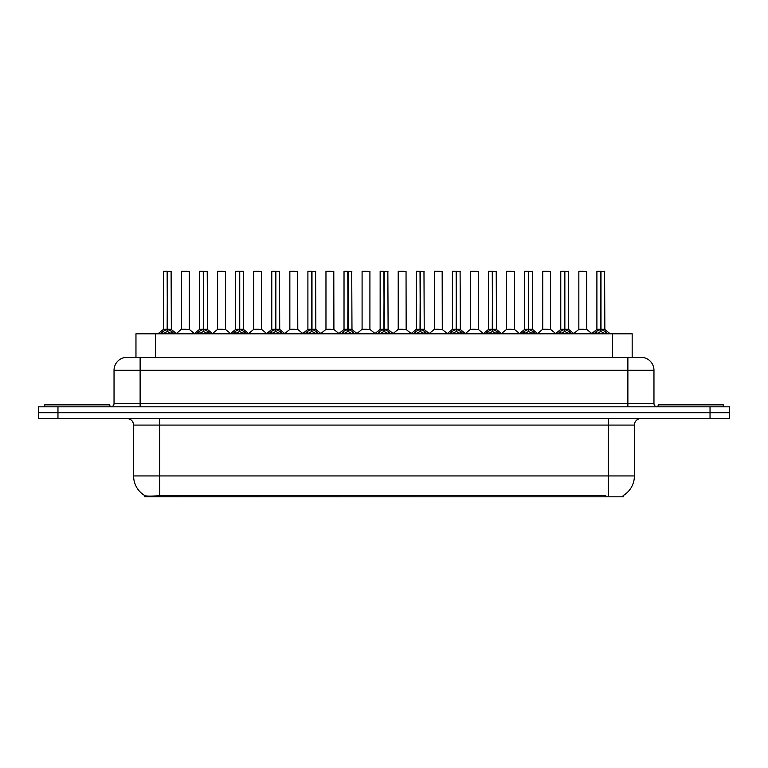 <?xml version="1.0" encoding="UTF-8"?>
<svg xmlns="http://www.w3.org/2000/svg" width="768" height="768" viewBox="0 0 768 768"><rect width="100%" height="100%" fill="white"/><g stroke="black" fill="none" stroke-linecap="round" stroke-linejoin="round"><path stroke-width="1.15" d="M131.654 357.264L135.965 357.264L135.965 333.792L632.17 333.792L632.17 357.264M623.376 495.475L623.376 496.81L144.749 496.81L144.749 495.552M133.603 475.939L159.686 475.939L159.686 425.078L133.603 425.078L133.603 475.939A22.819 22.819 0 0 0 144.883 495.629C146.573 496.291 151.507 496.291 159.686 495.629L605.702 495.514M623.117 495.629A22.819 22.819 0 0 0 634.397 475.939L634.397 425.078A6.518 6.518 0 0 1 640.915 418.56M57.965 406.819L729.6 406.819L729.6 412.694L38.4 412.694L38.4 418.56L57.965 418.56L57.965 412.694L38.4 412.694L38.4 406.819L57.965 406.819L57.965 412.694L729.6 412.694L729.6 418.56L57.965 418.56M653.962 370.31L114.038 370.31A13.037 13.037 0 0 1 127.085 357.264L640.915 357.264A13.037 13.037 0 0 1 653.962 370.31L653.962 403.565C654.134 405.523 655.219 406.608 657.216 406.819M114.038 370.31L114.038 403.565A3.264 3.264 0 0 1 110.784 406.819M160.637 333.792L162.874 331.44L167.146 329.28L167.146 331.555L167.376 271.19L163.536 271.19L167.261 271.19L167.261 329.222L171.763 331.44L174 333.792M167.146 271.19L163.402 271.325L163.402 329.222L167.146 329.28M167.482 329.28L167.482 331.555L167.376 329.222L171.226 329.222L167.482 329.232L167.482 271.19M167.914 329.482L171.35 329.482L171.101 271.19M167.146 271.325L167.376 329.222M167.261 271.19L166.013 271.19M166.714 329.482L163.402 329.232L167.318 329.222M171.763 331.44L171.763 333.792L167.482 331.555M167.146 331.555L162.883 333.802L162.874 331.44M186.365 329.222L185.203 329.222M189.293 271.325L181.469 271.325L189.293 271.325L189.283 329.232M186.682 271.19L181.594 271.19M181.469 271.325L181.469 329.222L185.376 329.222L181.469 329.222L176.342 333.533M109.872 406.819L109.872 404.87L44.659 404.87L44.659 406.819M196.762 333.792L198.998 331.44L203.27 329.28L203.27 331.555L203.501 271.19L199.661 271.19L203.386 271.19L203.386 329.222L207.888 331.44L210.125 333.792M203.28 271.19L199.526 271.325L199.526 329.222L203.27 329.28M203.606 329.28L203.606 331.555L203.501 329.222L207.35 329.222L203.606 329.232L203.606 271.19M204.038 329.482L207.475 329.482L207.226 271.19M203.27 271.325L203.501 329.222M203.386 271.19L202.138 271.19M202.838 329.482L199.526 329.232L203.443 329.222M207.888 331.44L207.888 333.792L203.606 331.555M203.27 331.555L199.008 333.802L198.998 331.44M232.886 333.792L235.123 331.44L239.395 329.28L239.395 331.555L239.626 271.19L243.35 271.19L235.786 271.19L239.51 271.19L239.741 331.555L239.626 329.222L243.475 329.222L239.731 329.232L239.731 271.19M239.731 329.28L244.013 331.44L246.25 333.792M239.405 271.19L235.651 271.325L235.651 329.222L239.395 329.28M240.163 329.482L243.6 329.482L243.35 271.19M239.395 271.325L239.626 329.222M239.51 271.19L238.262 271.19M238.963 329.482L235.651 329.232L239.568 329.222M244.003 333.802L239.741 331.555M239.395 331.555L235.133 333.802M269.011 333.792L271.248 331.44L275.52 329.28L275.52 331.555L275.75 271.19L271.91 271.19L275.635 271.19L275.635 329.222L280.138 331.44L282.374 333.792M275.53 271.19L271.776 271.325L271.776 329.222L275.52 329.28M275.866 329.28L275.866 331.555L275.75 329.222L279.6 329.222L275.856 329.222L275.856 271.19M276.288 329.482L279.725 329.482L279.475 271.19M275.52 271.325L275.75 329.222M275.635 271.19L274.387 271.19M275.088 329.482L271.776 329.232L275.693 329.222M280.138 331.44L280.138 333.792L275.866 331.555M275.52 331.555L271.258 333.802L271.248 331.44M305.136 333.792L307.373 331.44L311.645 329.28L311.645 331.555L311.875 271.19L308.035 271.19L311.76 271.19L311.76 329.222L316.262 331.44L318.499 333.792M311.654 271.19L307.901 271.325L307.901 329.222L311.645 329.28M311.99 329.28L311.99 331.555L311.875 329.222L315.725 329.222L311.99 329.232L311.981 271.19M312.413 329.482L315.85 329.482L315.6 271.19M311.645 271.325L311.875 329.222M311.76 271.19L310.512 271.19M311.213 329.482L307.901 329.232L311.818 329.222M316.262 331.44L316.262 333.792L311.99 331.555M311.645 331.555L307.382 333.802L307.373 331.44M222.49 329.222L221.328 329.222M217.594 271.325L225.418 271.325L225.533 329.482L217.469 329.482L221.501 329.222L217.594 329.232L217.594 271.325L225.418 271.325M222.806 271.19L217.718 271.19M258.614 329.222L257.453 329.222M253.718 271.325L261.542 271.325L261.658 329.482L253.594 329.482L257.626 329.222L253.718 329.232L253.718 271.325L261.542 271.325M258.931 271.19L253.843 271.19M294.739 329.222L293.578 329.222M289.843 271.325L297.667 271.325L297.782 329.482L289.718 329.482L293.75 329.222L289.843 329.232L289.843 271.325L297.667 271.325M295.056 271.19L289.968 271.19M723.341 406.819L723.341 404.87L658.128 404.87L658.128 406.819M341.261 333.792L343.498 331.44L347.77 329.28L347.77 331.555L348 271.19L344.16 271.19L347.885 271.19L347.885 329.222L352.387 331.44L354.624 333.792M347.779 271.19L344.026 271.325L344.026 329.222L347.77 329.28M348.115 329.28L348.115 331.555L348 329.222L351.85 329.222L348.115 329.232L348.106 271.19M348.538 329.482L351.974 329.482L351.725 271.19M347.77 271.325L348 329.222M347.885 271.19L346.637 271.19M347.338 329.482L344.026 329.232L347.942 329.222M352.387 331.44L352.387 333.792L348.115 331.555M347.77 331.555L343.507 333.802L343.498 331.44M377.386 333.792L379.622 331.44L383.894 329.28L383.894 331.555L384.125 271.19L380.285 271.19L384.01 271.19L384.01 329.222L388.512 331.44L390.749 333.792M383.904 271.19L380.15 271.325L380.15 329.222L383.894 329.28M384.24 329.28L384.24 331.555L384.125 329.222L387.974 329.222L384.24 329.232L384.23 271.19M384.662 329.482L388.099 329.482L387.85 271.19M383.894 271.325L384.125 329.222M384.01 271.19L382.762 271.19M383.462 329.482L380.15 329.232L384.067 329.222M388.512 331.44L388.512 333.792L384.24 331.555M383.894 331.555L379.632 333.802L379.622 331.44M413.51 333.792L415.747 331.44L420.019 329.28L420.019 331.555L420.25 271.19L416.41 271.19L420.134 271.19L420.134 329.222L424.637 331.44L426.874 333.792M420.029 271.19L416.275 271.325L416.275 329.222L420.019 329.28M420.365 329.28L420.365 331.555L420.25 329.222L424.099 329.222L420.365 329.232L420.355 271.19M420.787 329.482L424.224 329.482L423.974 271.19M420.019 271.325L420.25 329.222M420.134 271.19L418.886 271.19M419.587 329.482L416.275 329.232L420.192 329.222M424.627 333.802L420.365 331.555M420.019 331.555L415.757 333.802M330.864 329.222L329.712 329.222M325.968 271.325L333.792 271.325L333.907 329.482L325.843 329.482L329.875 329.222L325.968 329.232L325.968 271.325L333.792 271.325M331.181 271.19L326.093 271.19M366.989 329.222L365.837 329.222M369.917 271.325L362.093 271.325L369.917 271.325L369.907 329.232M367.306 271.19L362.218 271.19M362.093 271.325L362.093 329.222L366 329.222L362.093 329.222L356.976 333.533M403.114 329.222L401.962 329.222M398.218 271.325L406.042 271.325L406.157 329.482L398.093 329.482L402.125 329.222L398.218 329.232L398.218 271.325L406.042 271.325M403.43 271.19L398.342 271.19M449.635 333.792L451.872 331.44L456.144 329.28L456.144 331.555L456.374 271.19L452.534 271.19L456.259 271.19L456.259 329.222L460.762 331.44L462.998 333.792M456.154 271.19L452.4 271.325L452.4 329.222L456.144 329.28M456.49 329.28L456.49 331.555L456.374 329.222L460.224 329.222L456.49 329.232L456.48 271.19M456.912 329.482L460.349 329.482L460.099 271.19M456.144 271.325L456.374 329.222M456.259 271.19L455.011 271.19M455.712 329.482L452.4 329.232L456.317 329.222M460.762 331.44L460.762 333.792L456.49 331.555M456.144 331.555L451.882 333.802L451.872 331.44M485.76 333.792L487.997 331.44L492.269 329.28L492.269 331.555L492.499 271.19L488.659 271.19L492.384 271.19L492.384 329.222L496.886 331.44L499.123 333.792M492.278 271.19L488.525 271.325L488.525 329.222L492.269 329.28M492.614 329.28L492.614 331.555L492.499 329.222L496.349 329.222L492.614 329.232L492.605 271.19M493.037 329.482L496.474 329.482L496.224 271.19M492.269 271.325L492.499 329.222M492.384 271.19L491.136 271.19M491.837 329.482L488.525 329.232L492.442 329.222M496.886 331.44L496.886 333.792L492.614 331.555M492.269 331.555L488.006 333.802L487.997 331.44M521.885 333.792L524.122 331.44L528.394 329.28L528.394 331.555L528.624 271.19L524.784 271.19L528.509 271.19L528.509 329.222L533.011 331.44L535.248 333.792M528.403 271.19L524.65 271.325L524.65 329.222L528.394 329.28M528.739 329.28L528.739 331.555L528.624 329.222L532.474 329.222L528.739 329.232L528.73 271.19M529.162 329.482L532.598 329.482L532.349 271.19M528.394 271.325L528.624 329.222M528.509 271.19L527.261 271.19M527.962 329.482L524.659 329.232L528.566 329.222M533.011 331.44L533.011 333.792L528.739 331.555M528.394 331.555L524.131 333.802L524.122 331.44M558.01 333.792L560.246 331.44L564.518 329.28L564.518 331.555L564.749 271.19L560.909 271.19L564.634 271.19L564.634 329.222L569.136 331.44L571.373 333.792M564.528 271.19L560.774 271.325L560.774 329.222L564.518 329.28M564.864 329.28L564.864 331.555L564.749 329.222L568.598 329.222L564.864 329.232L564.854 271.19M565.286 329.482L568.723 329.482L568.474 271.19M564.518 271.325L564.749 329.222M564.634 271.19L563.386 271.19M564.086 329.482L560.784 329.232L564.691 329.222M569.136 331.44L569.136 333.792L564.864 331.555M564.518 331.555L560.256 333.802L560.246 331.44M594.134 333.792L596.371 331.44L600.643 329.28L600.643 331.555L600.874 271.19L597.034 271.19L600.758 271.19L600.758 329.222L605.261 331.44L607.498 333.792M600.653 271.19L596.899 271.325L596.899 329.222L600.643 329.28M600.989 329.28L600.989 331.555L600.874 329.222L604.723 329.222L600.989 329.232L600.979 271.19M601.411 329.482L604.848 329.482L604.598 271.19M600.643 271.325L600.874 329.222M600.758 271.19L599.51 271.19M600.211 329.482L596.909 329.232L600.816 329.222M605.251 333.802L600.989 331.555M600.643 331.555L596.381 333.802M439.238 329.222L438.086 329.222M434.342 271.325L442.166 271.325L442.282 329.482L434.218 329.482L438.25 329.222L434.342 329.232L434.342 271.325L442.166 271.325M439.555 271.19L434.467 271.19M475.363 329.222L474.211 329.222M470.467 271.325L478.291 271.325L478.406 329.482L470.342 329.482L474.374 329.222L470.467 329.232L470.467 271.325L478.291 271.325M475.68 271.19L470.592 271.19M511.488 329.222L510.336 329.222M506.592 271.325L514.416 271.325L514.531 329.482L506.467 329.482L510.499 329.222L506.592 329.232L506.592 271.325L514.416 271.325M511.805 271.19L506.717 271.19M547.613 329.222L546.461 329.222M550.541 271.325L542.717 271.325L550.541 271.325L550.531 329.232M547.93 271.19L542.842 271.19M542.717 271.325L542.717 329.222L546.624 329.222L542.717 329.222L537.6 333.533M583.738 329.222L582.586 329.222M578.842 271.325L586.666 271.325L586.781 329.482L578.717 329.482L582.749 329.222L578.842 329.232L578.842 271.325L586.666 271.325M584.054 271.19L578.966 271.19M605.77 496.81L605.77 495.514M162.355 496.81L162.355 495.514M155.52 357.264L155.52 333.792M612.605 357.264L612.605 333.792M608.314 418.56L608.314 425.078L159.686 425.078L159.686 418.56M634.397 425.078L608.314 425.078L608.314 475.939L634.397 475.939M608.314 495.629L608.314 475.939L159.686 475.939L159.686 495.629M710.035 418.56L710.035 406.819M140.122 406.819L140.122 357.264M114.038 403.565L653.962 403.565M627.878 357.264L627.878 406.819M171.226 271.325L167.482 271.325M172.445 332.035L172.445 333.792M162.182 332.035L162.182 333.792M189.293 329.232L181.344 329.482M207.35 271.325L203.606 271.325M208.57 332.035L208.57 333.792M198.307 332.035L198.307 333.792M243.475 271.325L239.731 271.325M244.013 331.44L244.013 333.792M244.694 332.035L244.694 333.792M235.123 331.44L235.123 333.792M234.432 332.035L234.432 333.792M279.6 271.325L275.866 271.325M280.819 332.035L280.819 333.792M270.557 332.035L270.557 333.792M315.725 271.325L311.99 271.325M316.944 332.035L316.944 333.792M306.682 332.035L306.682 333.792M351.85 271.325L348.115 271.325M353.069 332.035L353.069 333.792M342.806 332.035L342.806 333.792M387.974 271.325L384.24 271.325M389.194 332.035L389.194 333.792M378.931 332.035L378.931 333.792M424.099 271.325L420.365 271.325M424.637 331.44L424.637 333.792M425.318 332.035L425.318 333.792M415.747 331.44L415.747 333.792M415.066 332.035L415.066 333.792M369.917 329.232L361.968 329.482M460.224 271.325L456.49 271.325M461.443 332.035L461.443 333.792M451.19 332.035L451.19 333.792M496.349 271.325L492.614 271.325M497.568 332.035L497.568 333.792M487.315 332.035L487.315 333.792M532.474 271.325L528.739 271.325M533.693 332.035L533.693 333.792M523.44 332.035L523.44 333.792M568.598 271.325L564.864 271.325M569.818 332.035L569.818 333.792M559.565 332.035L559.565 333.792M604.723 271.325L600.989 271.325M605.261 331.44L605.261 333.792M605.942 332.035L605.942 333.792M596.371 331.44L596.371 333.792M595.69 332.035L595.69 333.792M550.541 329.232L542.592 329.482M133.603 425.078C133.219 421.123 131.04 418.944 127.085 418.56M163.286 329.482L157.968 333.792M171.35 329.482L176.669 333.792M189.408 329.482L194.41 333.533M199.411 329.482L194.093 333.792M207.475 329.482L212.794 333.792M235.536 329.482L230.218 333.792M243.6 329.482L248.918 333.792M271.661 329.482L266.342 333.792M279.725 329.482L285.043 333.792M307.786 329.482L302.467 333.792M315.85 329.482L321.168 333.792M217.469 329.482L212.467 333.533M225.533 329.482L230.534 333.533M253.594 329.482L248.592 333.533M261.658 329.482L266.659 333.533M289.718 329.482L284.717 333.533M297.782 329.482L302.784 333.533M343.91 329.482L338.592 333.792M351.974 329.482L357.293 333.792M380.035 329.482L374.717 333.792M388.099 329.482L393.418 333.792M416.16 329.482L410.842 333.792M424.224 329.482L429.542 333.792M325.843 329.482L320.851 333.533M333.907 329.482L338.909 333.533M370.032 329.482L375.034 333.533M398.093 329.482L393.101 333.533M406.157 329.482L411.158 333.533M452.285 329.482L446.966 333.792M460.349 329.482L465.667 333.792M488.41 329.482L483.091 333.792M496.474 329.482L501.792 333.792M524.534 329.482L519.216 333.792M532.598 329.482L537.917 333.792M560.659 329.482L555.341 333.792M568.723 329.482L574.042 333.792M596.784 329.482L591.466 333.792M604.848 329.482L610.166 333.792M434.218 329.482L429.226 333.533M442.282 329.482L447.283 333.533M470.342 329.482L465.35 333.533M478.406 329.482L483.408 333.533M506.467 329.482L501.475 333.533M514.531 329.482L519.533 333.533M550.656 329.482L555.658 333.533M578.717 329.482L573.725 333.533M586.781 329.482L591.782 333.533"/></g></svg>
